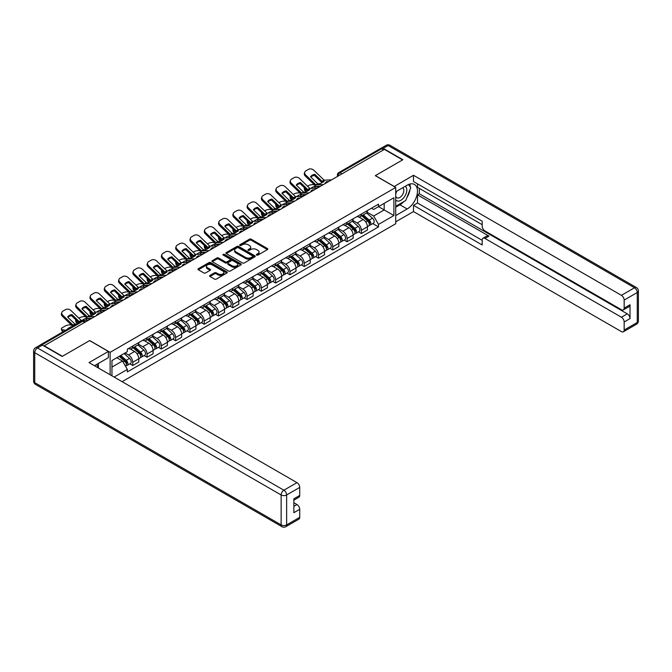 <?xml version="1.0" encoding="UTF-8"?>
<svg xmlns="http://www.w3.org/2000/svg" width="672" height="672" viewBox="0 0 672 672"><rect width="100%" height="100%" fill="white"/><g stroke="black" fill="none" stroke-linecap="round" stroke-linejoin="round"><path stroke-width="1.01" d="M256.612 255.108A0.89 0.512 0 0 0 257.872 255.108L267.422 249.589A1.268 0.731 0 0 0 267.792 249.068A1.268 0.731 0 0 0 267.422 248.548L251.236 239.207A1.268 0.731 0 0 0 249.438 239.207L239.887 244.726A0.89 0.512 0 0 0 241.147 245.448L242.382 244.734A4.066 2.352 0 0 1 248.136 244.734L249.488 245.515A4.066 2.352 0 0 1 250.681 247.178A4.066 2.352 0 0 1 249.488 248.833L248.254 249.547A0.89 0.512 0 0 0 249.505 250.278L250.748 249.564A4.066 2.352 0 0 1 256.502 249.564L257.846 250.345A4.066 2.352 0 0 1 259.039 252A4.066 2.352 0 0 1 257.846 253.663L256.612 254.377A0.89 0.512 0 0 0 256.612 255.108L256.612 254.377M209.975 275.436A1.268 0.731 0 0 0 209.597 275.957A1.268 0.731 0 0 0 209.975 276.478L214.511 279.098A1.268 0.731 0 0 0 216.308 279.098L226.918 272.975A1.268 0.731 0 0 0 227.296 272.454A1.268 0.731 0 0 0 226.918 271.933L210.739 262.592A1.268 0.731 0 0 0 208.942 262.592L198.332 268.716A1.268 0.731 0 0 0 197.954 269.237A1.268 0.731 0 0 0 198.332 269.758L203.809 272.924A1.268 0.731 0 0 0 205.607 272.924L210.151 270.304A1.268 0.731 0 0 0 210.521 269.783A1.268 0.731 0 0 0 210.151 269.262L207.43 267.691A3.402 1.966 0 0 1 206.438 266.305A3.402 1.966 0 0 1 208.538 264.491A3.402 1.966 0 0 1 212.243 264.911L222.894 271.068A3.402 1.966 0 0 1 223.894 272.454A3.402 1.966 0 0 1 221.794 274.268A3.402 1.966 0 0 1 218.089 273.84L216.308 272.815A1.268 0.731 0 0 0 214.511 272.815L209.975 275.436L209.975 276.478M110.124 352.338L89.695 340.544L62.404 356.303L44.176 345.786L384.367 149.377L402.587 159.902L375.295 175.661L395.724 187.454L110.124 352.338L110.124 374.766M242.474 262.954A1.268 0.731 0 0 0 244.272 262.954L254.881 256.83A1.268 0.731 0 0 0 255.251 256.309A1.268 0.731 0 0 0 254.881 255.788L238.694 246.448A1.268 0.731 0 0 0 236.897 246.448L226.288 252.571A1.268 0.731 0 0 0 225.918 253.092A1.268 0.731 0 0 0 226.288 253.613L242.474 262.954M223.541 255.293A0.89 0.512 0 0 1 224.448 255.419L224.448 254.36L240.904 263.861A1.268 0.731 0 0 1 241.273 264.382A1.268 0.731 0 0 1 240.904 264.902L230.294 271.026A1.268 0.731 0 0 1 228.488 271.026L212.31 261.685L216.846 259.081L216.846 258.023L212.31 260.644A1.268 0.731 0 0 0 211.94 261.164A1.268 0.731 0 0 0 212.31 261.685L212.31 260.644M216.846 259.081A1.268 0.731 0 0 1 218.644 259.081L218.644 258.023A1.268 0.731 0 0 0 216.846 258.023M218.644 258.023L225.212 261.811A1.268 0.731 0 0 0 227.01 261.811L230.017 260.072A1.268 0.731 0 0 0 230.395 259.552A1.268 0.731 0 0 0 230.017 259.039L223.188 255.091A0.89 0.512 0 0 1 224.448 254.36M122.119 381.688L395.724 223.734L395.724 187.454M40.396 344.954A2.587 1.495 -120 0 0 40.034 345.072A2.587 1.495 -120 0 0 39.757 345.324M341.956 173.863L340.032 172.754A2.587 1.495 60 0 0 338.738 172.62L380.226 148.663A2.587 1.495 60 0 1 381.52 148.798L340.032 172.754A2.587 1.495 120 0 0 338.201 175.921L338.201 176.03M383.443 149.906L381.52 148.798M361.368 214.049A5.956 3.444 60 0 1 360.142 216.728L366.181 213.234A5.956 3.444 -120 0 0 367.416 210.563M352.792 220.466L357.16 222.986A5.956 3.444 60 0 1 361.376 230.286L367.416 226.8A5.956 3.444 -120 0 0 363.208 219.5L358.873 216.997M367.416 226.8L367.416 230.026L361.376 233.512L358.47 231.84M360.142 216.728A5.956 3.444 60 0 1 357.202 216.46M361.376 230.286L361.376 233.512M347.08 222.298A5.956 3.444 60 0 1 345.853 224.977L351.893 221.483A5.956 3.444 -120 0 0 353.128 218.812M344.182 240.089L347.08 241.76L353.128 238.274L353.128 235.049A5.956 3.444 -120 0 0 348.919 227.749L344.585 225.254M345.853 224.977A5.956 3.444 60 0 1 342.913 224.708M338.503 228.715L342.871 231.235A5.956 3.444 60 0 1 347.08 238.535L347.08 241.76M332.791 230.555A5.956 3.444 60 0 1 331.556 233.226L337.604 229.74A5.956 3.444 -120 0 0 338.839 227.06M329.893 248.338L332.791 250.009L338.839 246.523L338.839 243.298A5.956 3.444 -120 0 0 334.622 235.998L330.296 233.503M331.556 233.226A5.956 3.444 60 0 1 328.625 232.957M324.215 236.964L328.583 239.492A5.956 3.444 60 0 1 332.791 246.784L332.791 250.009M318.503 238.804A5.956 3.444 60 0 1 317.268 241.475L323.316 237.989A5.956 3.444 -120 0 0 324.551 235.309M315.605 256.586L318.503 258.266L324.551 254.772L324.551 251.546A5.956 3.444 -120 0 0 320.334 244.247L316.008 241.752M317.268 241.475A5.956 3.444 60 0 1 314.336 241.206M309.926 245.221L314.294 247.741A5.956 3.444 60 0 1 318.503 255.032L318.503 258.266M304.214 247.052A5.956 3.444 60 0 1 302.98 249.724L309.028 246.238A5.956 3.444 -120 0 0 310.262 243.558M301.316 264.835L304.214 266.515L310.262 263.021L310.262 259.795A5.956 3.444 -120 0 0 306.046 252.496L301.72 250.001M302.98 249.724A5.956 3.444 60 0 1 300.048 249.455M295.638 253.47L300.006 255.99A5.956 3.444 60 0 1 304.214 263.29L304.214 266.515M289.926 255.301A5.956 3.444 60 0 1 288.691 257.972L294.739 254.486A5.956 3.444 -120 0 0 295.974 251.807M287.028 273.092L289.926 274.764L295.974 271.27L295.974 268.044A5.956 3.444 -120 0 0 291.757 260.744L287.431 258.25M288.691 257.972A5.956 3.444 60 0 1 285.76 257.704M281.35 261.719L285.709 264.239A5.956 3.444 60 0 1 289.926 271.538L289.926 274.764M275.638 263.55A5.956 3.444 60 0 1 274.403 266.221L280.451 262.735A5.956 3.444 -120 0 0 281.686 260.064M272.74 281.341L275.638 283.013L281.686 279.518L281.686 276.293A5.956 3.444 -120 0 0 277.469 268.993L273.143 266.498M274.403 266.221A5.956 3.444 60 0 1 271.471 265.952M267.061 269.968L271.421 272.488A5.956 3.444 60 0 1 275.638 279.787L275.638 283.013M261.349 271.799A5.956 3.444 60 0 1 260.114 274.478L266.162 270.984A5.956 3.444 -120 0 0 267.397 268.313M258.451 289.59L261.349 291.262L267.397 287.767L267.397 284.542A5.956 3.444 -120 0 0 263.18 277.25L258.854 274.747M260.114 274.478A5.956 3.444 60 0 1 257.183 274.21M252.773 278.216L257.132 280.736A5.956 3.444 60 0 1 261.349 288.036L261.349 291.262M247.061 280.048A5.956 3.444 60 0 1 245.826 282.727L251.874 279.233A5.956 3.444 -120 0 0 253.109 276.562M244.163 297.839L247.061 299.51L253.109 296.024L253.109 292.799A5.956 3.444 -120 0 0 248.892 285.499L244.566 282.996M245.826 282.727A5.956 3.444 60 0 1 242.894 282.458M238.476 286.465L242.844 288.985A5.956 3.444 60 0 1 247.061 296.285L247.061 299.51M232.772 288.296A5.956 3.444 60 0 1 231.538 290.976L237.586 287.482A5.956 3.444 -120 0 0 238.812 284.81M229.874 306.088L232.772 307.759L238.812 304.273L238.812 301.048A5.956 3.444 -120 0 0 234.604 293.748L230.278 291.245M231.538 290.976A5.956 3.444 60 0 1 228.606 290.707M224.188 294.714L228.556 297.234A5.956 3.444 60 0 1 232.772 304.534L232.772 307.759M218.484 296.545A5.956 3.444 60 0 1 217.249 299.225L223.289 295.73A5.956 3.444 -120 0 0 224.524 293.059M215.586 314.336L218.484 316.008L224.524 312.522L224.524 309.296A5.956 3.444 -120 0 0 220.315 301.997L215.989 299.502M217.249 299.225A5.956 3.444 60 0 1 214.318 298.956M209.899 302.963L214.267 305.483A5.956 3.444 60 0 1 218.484 312.782L218.484 316.008M204.196 304.802A5.956 3.444 60 0 1 202.961 307.474L209 303.988A5.956 3.444 -120 0 0 210.235 301.308M201.298 322.585L204.196 324.257L210.235 320.771L210.235 317.545A5.956 3.444 -120 0 0 206.027 310.246L201.701 307.751M202.961 307.474A5.956 3.444 60 0 1 200.021 307.205M195.611 311.212L199.979 313.74A5.956 3.444 60 0 1 204.196 321.031L204.196 324.257M189.899 313.051A5.956 3.444 60 0 1 188.672 315.722L194.712 312.236A5.956 3.444 -120 0 0 195.947 309.557M187.001 330.834L189.907 332.514L195.947 329.02L195.947 325.794A5.956 3.444 -120 0 0 191.738 318.494L187.404 316M188.672 315.722A5.956 3.444 60 0 1 185.732 315.454M181.322 319.469L185.69 321.989A5.956 3.444 60 0 1 189.907 329.28L189.907 332.514M175.61 321.3A5.956 3.444 60 0 1 174.384 323.971L180.424 320.485A5.956 3.444 -120 0 0 181.658 317.806M172.712 339.083L175.61 340.763L181.658 337.268L181.658 334.043A5.956 3.444 -120 0 0 177.45 326.743L173.116 324.248M174.384 323.971A5.956 3.444 60 0 1 171.444 323.702M167.034 327.718L171.402 330.238A5.956 3.444 60 0 1 175.61 337.537L175.61 340.763M161.322 329.549A5.956 3.444 60 0 1 160.087 332.22L166.135 328.734A5.956 3.444 -120 0 0 167.37 326.054M158.424 347.34L161.322 349.012L167.37 345.517L167.37 342.292A5.956 3.444 -120 0 0 163.153 334.992L158.827 332.497M160.087 332.22A5.956 3.444 60 0 1 157.156 331.951M152.746 335.966L157.114 338.486A5.956 3.444 60 0 1 161.322 345.786L161.322 349.012M147.034 337.798A5.956 3.444 60 0 1 145.799 340.469L151.847 336.983A5.956 3.444 -120 0 0 153.082 334.312M144.136 355.589L147.034 357.26L153.082 353.766L153.082 350.54A5.956 3.444 -120 0 0 148.865 343.249L144.539 340.746M145.799 340.469A5.956 3.444 60 0 1 142.867 340.2M138.457 344.215L142.825 346.735A5.956 3.444 60 0 1 147.034 354.035L147.034 357.26M132.745 346.046A5.956 3.444 60 0 1 131.51 348.726L137.558 345.232A5.956 3.444 -120 0 0 138.793 342.56M129.847 363.838L132.745 365.509L138.793 362.015L138.793 358.789A5.956 3.444 -120 0 0 134.576 351.498L130.25 348.995M131.51 348.726A5.956 3.444 60 0 1 128.579 348.457M125.051 352.976L128.537 354.984A5.956 3.444 60 0 1 132.745 362.284L132.745 365.509M371.49 208.211L373.649 209.454L393.893 197.761L384.182 203.372L384.182 209.924L373.649 216.006L367.08 212.218M111.955 375.824L111.955 360.536L127.344 351.649L127.344 349.171L378.504 204.162L378.504 206.648L393.893 215.536L378.504 224.414L373.649 216.006M393.893 197.761L393.893 215.536M111.955 367.097L122.489 361.015L127.344 369.424L127.344 371.91L378.504 226.901L378.504 224.414M127.344 369.424L114.106 377.068M122.489 361.015L116.81 357.731M372.767 223.591L378.504 226.901M256.964 255.234L257.846 254.722A4.066 2.352 0 0 0 259.039 253.058L259.039 252M250.681 247.178L250.681 248.237A4.066 2.352 0 0 1 249.488 249.892L248.606 250.404M267.422 248.548L267.422 249.589L251.236 240.265A1.268 0.731 0 0 0 249.438 240.265L240.24 245.574M254.864 256.838L238.694 247.506A1.268 0.731 0 0 0 236.897 247.506L226.304 253.621M252.63 256.67A0.89 0.512 0 0 0 252.63 255.948L238.426 247.75A0.89 0.512 0 0 0 237.166 247.75L235.864 248.497A4.066 2.352 0 0 0 234.671 250.16A4.066 2.352 0 0 0 235.864 251.824L245.574 257.426A4.066 2.352 0 0 0 251.328 257.426L252.63 256.67L252.63 257.729A0.89 0.512 0 0 0 252.89 257.368L252.89 256.309M234.671 250.16L234.671 251.219A4.066 2.352 0 0 0 235.864 252.882L235.864 251.824M252.63 257.729L251.328 258.485A4.066 2.352 0 0 1 245.574 258.485L235.864 252.882M218.644 259.081L225.212 262.87A1.268 0.731 0 0 0 227.01 262.87L230.017 261.131A1.268 0.731 0 0 0 230.395 260.61L230.395 259.552M224.448 255.419L240.887 264.911M232.025 265.742A3.402 1.966 0 0 0 235.729 266.171A3.402 1.966 0 0 0 237.829 264.356A3.402 1.966 0 0 0 236.83 262.97L233.075 260.803A1.268 0.731 0 0 0 231.277 260.803L228.27 262.542A1.268 0.731 0 0 0 227.892 263.063A1.268 0.731 0 0 0 228.27 263.575L232.025 265.742L232.025 266.801A3.402 1.966 0 0 0 235.729 267.229A3.402 1.966 0 0 0 237.829 265.415L237.829 264.356M227.892 263.063L227.892 264.113A1.268 0.731 0 0 0 228.27 264.634L228.27 263.575M232.025 266.801L228.27 264.634M223.894 272.454L223.894 273.512A3.402 1.966 0 0 1 221.794 275.327A3.402 1.966 0 0 1 218.089 274.898L216.308 273.874A1.268 0.731 0 0 0 214.511 273.874L209.992 276.486M206.438 266.305L206.438 267.364A3.402 1.966 0 0 0 207.43 268.75L207.43 267.691M210.134 270.312L207.43 268.75M226.901 272.983L210.739 263.651A1.268 0.731 0 0 0 208.942 263.651L198.349 269.766M316.487 188.152L315.017 187.874L314.639 186.346L318.906 187.169M307.482 186.161L308.112 185.808A3.889 1.42 -13.9 0 1 313.463 184.716L314.496 184.918M304.618 187.958A3.889 1.42 -13.9 0 0 304.29 188.773A3.889 1.42 -13.9 0 0 305.315 189.42L305.684 190.949A3.889 1.42 166.1 0 1 304.668 190.294L304.29 188.773M306.348 189.622L305.315 189.42M314.639 186.346A8.03 2.923 -13.9 0 0 310.775 188.42M307.222 191.234L305.684 190.949M315.017 187.874A8.03 2.923 -13.9 0 0 314.017 188.269M361.788 215.779L367.609 220.97A3.242 1.873 60 0 1 368.626 225.977L367.416 226.674M361.939 215.914L364.678 217.493M362.376 215.435L368.852 221.214A1.554 0.899 60 0 1 369.34 223.625A1.554 0.899 60 0 1 369.197 223.675M363.342 214.88L369.163 220.072A3.242 1.873 60 0 1 370.18 225.078A3.242 1.873 60 0 1 369.205 225.187M366.593 212.932L372.464 218.165A3.242 1.873 60 0 1 373.481 223.18L370.18 225.078M314.832 174.334A8.03 5.872 -160.8 0 0 310.531 176.82L317.814 183.826L319.872 183.767A8.03 1.873 -20.2 0 0 322.392 182.507A8.03 1.873 -20.2 0 0 324.173 181.28L322.123 181.348L314.832 174.334L314.454 175.417L321.686 182.389A1.94 1.126 -120 0 0 322.073 182.683M323.4 184.573L315.983 184.884L305.684 174.98L305.315 176.064A3.889 2.839 -160.8 0 1 304.391 173.2L304.769 172.116A3.889 2.839 19.2 0 0 305.684 174.98M320.46 186.27L316.638 186.446A1.94 1.126 60 0 1 315.983 186.262A1.94 1.126 60 0 1 315.554 185.926L305.315 176.064M331.548 179.869L324.139 180.18L313.841 170.268A3.889 2.839 19.2 0 0 308.49 169.344L305.827 170.881A3.889 2.839 19.2 0 0 304.769 172.116M310.817 177.089A8.03 5.872 -160.8 0 1 314.454 175.417M302.198 196.4L300.728 196.123L300.35 194.603L304.618 195.418M293.194 194.418L293.824 194.057A3.889 1.42 -13.9 0 1 299.174 192.965L300.208 193.166M290.329 196.207A3.889 1.42 -13.9 0 0 290.002 197.022A3.889 1.42 -13.9 0 0 291.018 197.669L291.396 199.198A3.889 1.42 166.1 0 1 290.371 198.542L290.002 197.022M292.06 197.87L291.018 197.669M300.35 194.603A8.03 2.923 -13.9 0 0 296.486 196.669M292.925 199.483L291.396 199.198M300.728 196.123A8.03 2.923 -13.9 0 0 299.72 196.518M347.5 224.028L353.321 229.219A3.242 1.873 60 0 1 354.337 234.226L353.128 234.923M347.651 224.162L350.389 225.742M348.088 223.684L354.564 229.471A1.554 0.899 60 0 1 355.051 231.874A1.554 0.899 60 0 1 354.908 231.924M349.054 223.129L354.875 228.32A3.242 1.873 60 0 1 355.891 233.327A3.242 1.873 60 0 1 354.917 233.436M352.296 221.18L358.176 226.422A3.242 1.873 60 0 1 359.192 231.428L355.891 233.327M287.91 204.649L286.44 204.372L286.062 202.852L290.329 203.666M278.905 202.667L279.527 202.306A3.889 1.42 -13.9 0 1 284.886 201.214L285.919 201.415M276.041 204.456A3.889 1.42 -13.9 0 0 275.705 205.271A3.889 1.42 -13.9 0 0 276.73 205.926L277.108 207.446A3.889 1.42 166.1 0 1 276.083 206.791L275.705 205.271M277.771 206.119L276.73 205.926M286.062 202.852A8.03 2.923 -13.9 0 0 282.198 204.918M278.636 207.74L277.108 207.446M286.44 204.372A8.03 2.923 -13.9 0 0 285.432 204.767M333.211 232.277L339.032 237.468A3.242 1.873 60 0 1 340.049 242.474L338.839 243.18M333.362 232.411L336.101 233.999M333.791 231.932L340.276 237.72A1.554 0.899 60 0 1 340.763 240.122A1.554 0.899 60 0 1 340.62 240.181M334.765 231.378L340.586 236.569A3.242 1.873 60 0 1 341.603 241.576A3.242 1.873 60 0 1 340.628 241.685M338.008 229.429L343.888 234.671A3.242 1.873 60 0 1 344.904 239.677L341.603 241.576M394.162 186.556L413.49 175.291L621.415 295.336L634.511 287.767L388.122 145.513L383.174 148.369L402.864 159.743L375.388 175.602L394.162 186.446M395.724 191.789L407.173 185.178A14.574 8.417 120 0 1 414.456 184.456A14.574 8.417 120 0 1 416.69 196.132A14.574 8.417 120 0 1 407.173 208.975L395.724 215.586M395.724 221.827L413.49 211.571L413.49 205.33L482.185 244.986L482.185 240.022A3.889 2.243 -120 0 1 482.992 238.241A3.889 2.243 -120 0 1 484.94 238.434L621.415 317.226L627.278 313.841A3.889 2.243 60 0 1 630.025 318.604L630.025 304.744A3.889 2.243 60 0 1 629.219 306.524L623.356 309.91A3.889 2.243 -120 0 0 624.162 308.129L624.162 300.09A3.889 2.243 -120 0 0 621.415 295.336M419.353 188.404L419.353 193.796L417.522 194.855L417.522 203.003L413.49 205.33M417.522 183.859L417.522 187.345L482.185 224.683M623.356 309.91A3.889 2.243 -120 0 1 621.415 309.716L484.94 230.924A3.889 2.243 -120 0 1 482.185 226.162L482.185 221.189L413.49 181.532L413.49 175.291M413.49 211.571L621.415 331.607A3.889 2.243 -120 0 0 623.356 331.8A3.889 2.243 -120 0 0 624.162 330.028L624.162 321.989A3.889 2.243 -120 0 0 621.415 317.226M383.174 148.369A3.889 2.243 -120 0 0 381.226 148.176A3.889 2.243 -120 0 0 380.814 148.554M417.522 194.855L488.964 236.107L484.94 238.434M419.353 193.796L627.278 313.841M417.522 203.003L482.185 240.332M482.992 238.241L487.024 235.914A3.889 2.243 60 0 1 488.964 236.107M395.724 207.228L399.932 204.8A14.574 8.417 120 0 0 403.973 201.516M406.862 197.702A14.574 8.417 120 0 0 410.004 189.613M410.239 187.009A14.574 8.417 120 0 0 409.878 184.036M42.428 345.097L37.489 347.953A3.889 2.243 -120 0 0 35.54 347.76L40.488 344.904A3.889 2.243 60 0 1 42.428 345.097L62.126 356.462L89.603 340.603L108.385 351.439L108.385 357.68L95.374 365.19A14.574 8.417 120 0 0 94.5 365.744M108.385 351.439L89.057 362.603L296.982 482.647A3.889 2.243 60 0 1 299.729 487.402L299.729 495.44A3.889 2.243 60 0 1 298.922 497.221L293.866 500.144M98.398 366.954L98.398 363.443M293.866 506.335L296.982 504.538A3.889 2.243 60 0 1 299.729 509.3L299.729 517.339A3.889 2.243 60 0 1 298.922 519.112L285.827 526.68A3.889 2.243 -120 0 0 286.633 524.899L299.729 517.339M299.729 495.44L293.866 498.826L293.866 512.686L299.729 509.3M296.982 504.538L293.866 502.74M395.724 199.878A8.417 4.864 120 0 0 402.419 199.156A8.417 4.864 120 0 0 406.804 189.991A8.417 4.864 120 0 0 405.275 186.27M396.43 191.377A8.417 4.864 120 0 0 395.724 192.898M395.724 195.712A5.762 3.326 120 0 0 396.883 197.795A5.762 3.326 120 0 0 401.327 196.249A5.762 3.326 120 0 0 403.838 190.445A5.762 3.326 120 0 0 402.646 187.807A5.762 3.326 120 0 0 402.629 187.799M396.9 191.108A5.762 3.326 120 0 0 395.724 194.561M408.492 184.514L410.743 187.715L405.796 200.466L395.909 206.17M96.642 364.459L98.759 368.206M300.544 182.582A8.03 5.872 -160.8 0 0 296.243 185.069L303.526 192.083L305.584 192.016A8.03 1.873 -20.2 0 0 308.104 190.756A8.03 1.873 -20.2 0 0 309.884 189.529L307.835 189.596L300.544 182.582L300.166 183.666L307.398 190.638A1.94 1.126 -120 0 0 307.784 190.94M309.112 192.822L301.694 193.133L291.396 183.229L291.018 184.313A3.889 2.839 -160.8 0 1 290.102 181.448L290.48 180.365A3.889 2.839 19.2 0 0 291.396 183.229M306.163 194.519L302.35 194.695A1.94 1.126 60 0 1 301.694 194.51A1.94 1.126 60 0 1 301.258 194.174L291.018 184.313M317.26 188.118L309.851 188.429L299.552 178.517A3.889 2.839 19.2 0 0 294.193 177.593L291.539 179.13A3.889 2.839 19.2 0 0 290.48 180.365M296.528 185.346A8.03 5.872 -160.8 0 1 300.166 183.666M286.255 190.831A8.03 5.872 -160.8 0 0 281.946 193.318L289.237 200.332L291.295 200.264A8.03 1.873 -20.2 0 0 293.815 199.004A8.03 1.873 -20.2 0 0 295.596 197.778L293.546 197.845L286.255 190.831L285.877 191.915L293.11 198.887A1.94 1.126 -120 0 0 293.496 199.189M294.823 201.071L287.406 201.39L277.108 191.478L276.73 192.562A3.889 2.839 -160.8 0 1 275.814 189.697L276.184 188.614A3.889 2.839 19.2 0 0 277.108 191.478M291.875 202.768L288.061 202.944A1.94 1.126 60 0 1 287.406 202.759A1.94 1.126 60 0 1 286.969 202.432L276.73 192.562M302.971 196.367L295.562 196.678L285.264 186.766A3.889 2.839 19.2 0 0 279.905 185.842L277.25 187.379A3.889 2.839 19.2 0 0 276.184 188.614M282.232 193.595A8.03 5.872 -160.8 0 1 285.877 191.915M273.622 212.898L272.152 212.621L271.774 211.1L276.041 211.915M264.617 210.916L265.238 210.554A3.889 1.42 -13.9 0 1 270.598 209.462L271.631 209.664M261.752 212.705A3.889 1.42 -13.9 0 0 261.416 213.52A3.889 1.42 -13.9 0 0 262.441 214.175L262.819 215.695A3.889 1.42 166.1 0 1 261.794 215.04L261.416 213.52M263.474 214.368L262.441 214.175M271.774 211.1A8.03 2.923 -13.9 0 0 267.91 213.167M264.348 215.989L262.819 215.695M272.152 212.621A8.03 2.923 -13.9 0 0 271.144 213.016M318.914 240.526L324.744 245.717A3.242 1.873 60 0 1 325.76 250.732L324.551 251.429M319.074 240.66L321.812 242.248M319.502 240.19L325.987 245.969A1.554 0.899 60 0 1 326.474 248.371A1.554 0.899 60 0 1 326.332 248.43M320.477 239.627L326.298 244.818A3.242 1.873 60 0 1 327.314 249.833A3.242 1.873 60 0 1 326.34 249.934M323.719 237.678L329.599 242.92A3.242 1.873 60 0 1 330.616 247.926L327.314 249.833M259.333 221.155L257.863 220.87L257.485 219.349L261.752 220.164M250.328 219.164L250.95 218.803A3.889 1.42 -13.9 0 1 256.309 217.711L257.342 217.913M247.464 220.962A3.889 1.42 -13.9 0 0 247.128 221.768A3.889 1.42 -13.9 0 0 248.153 222.424L248.531 223.944A3.889 1.42 166.1 0 1 247.506 223.289L247.128 221.768M249.186 222.617L248.153 222.424M257.485 219.349A8.03 2.923 -13.9 0 0 253.621 221.416M250.06 224.238L248.531 223.944M257.863 220.87A8.03 2.923 -13.9 0 0 256.855 221.264M304.626 248.774L310.456 253.974A3.242 1.873 60 0 1 311.472 258.98L310.262 259.678M304.786 248.909L307.524 250.496M305.214 248.438L311.699 254.218A1.554 0.899 60 0 1 312.186 256.62A1.554 0.899 60 0 1 312.043 256.679M306.188 247.876L312.01 253.075A3.242 1.873 60 0 1 313.026 258.082A3.242 1.873 60 0 1 312.052 258.182M309.431 245.927L315.302 251.168A3.242 1.873 60 0 1 316.319 256.175L313.026 258.082M245.045 229.404L243.575 229.118L243.197 227.598L247.464 228.413M236.04 227.413L236.662 227.052A3.889 1.42 -13.9 0 1 242.021 225.968L243.054 226.162M233.176 229.211A3.889 1.42 -13.9 0 0 232.84 230.017A3.889 1.42 -13.9 0 0 233.864 230.672L234.242 232.193A3.889 1.42 166.1 0 1 233.218 231.546L232.84 230.017M234.898 230.866L233.864 230.672M243.197 227.598A8.03 2.923 -13.9 0 0 239.333 229.664M235.771 232.487L234.242 232.193M243.575 229.118A8.03 2.923 -13.9 0 0 242.567 229.513M290.338 257.023L296.159 262.223A3.242 1.873 60 0 1 297.175 267.229L295.974 267.926M290.497 257.166L293.236 258.745M290.926 256.687L297.41 262.466A1.554 0.899 60 0 1 297.898 264.869A1.554 0.899 60 0 1 297.755 264.928M291.9 256.124L297.721 261.324A3.242 1.873 60 0 1 298.738 266.33A3.242 1.873 60 0 1 297.755 266.431M295.142 254.176L301.014 259.417A3.242 1.873 60 0 1 302.03 264.424L298.738 266.33M271.967 199.08A8.03 5.872 -160.8 0 0 267.658 201.566L274.949 208.58L276.998 208.513A8.03 1.873 -20.2 0 0 279.527 207.253A8.03 1.873 -20.2 0 0 281.308 206.027L279.199 206.052L271.967 199.08L271.589 200.164L278.821 207.136A1.94 1.126 -120 0 0 279.199 207.438M280.535 209.32L273.118 209.639L262.819 199.727L262.441 200.81A3.889 2.839 -160.8 0 1 261.517 197.946L261.895 196.862A3.889 2.839 19.2 0 0 262.819 199.727M277.586 211.025L273.773 211.201A1.94 1.126 60 0 1 273.118 211.008A1.94 1.126 60 0 1 272.681 210.68L262.441 200.81M288.683 204.616L281.274 204.926L270.976 195.023A3.889 2.839 19.2 0 0 265.616 194.099L262.962 195.628A3.889 2.839 19.2 0 0 261.895 196.862M267.943 201.844A8.03 5.872 -160.8 0 1 271.589 200.164M257.678 207.329A8.03 5.872 -160.8 0 0 253.369 209.815L260.602 216.787L262.71 216.762A8.03 1.873 -20.2 0 0 265.238 215.502A8.03 1.873 -20.2 0 0 267.019 214.276L264.911 214.301L257.678 207.329L257.3 208.421L264.533 215.384A1.94 1.126 -120 0 0 264.911 215.687M266.238 217.577L258.829 217.888L248.531 207.976L248.153 209.059A3.889 2.839 -160.8 0 1 247.229 206.195L247.607 205.111A3.889 2.839 19.2 0 0 248.531 207.976M263.298 219.274L259.484 219.45A1.94 1.126 60 0 1 258.829 219.257A1.94 1.126 60 0 1 258.392 218.929L248.153 209.059M274.394 212.864L266.986 213.175L256.687 203.272A3.889 2.839 19.2 0 0 251.328 202.348L248.674 203.876A3.889 2.839 19.2 0 0 247.607 205.111M253.655 210.092A8.03 5.872 -160.8 0 1 257.3 208.421M243.39 215.578A8.03 5.872 -160.8 0 0 239.081 218.064L246.313 225.036L248.422 225.011A8.03 1.873 -20.2 0 0 250.95 223.751A8.03 1.873 -20.2 0 0 252.731 222.524L250.622 222.55L243.39 215.578L243.012 216.67L250.244 223.633A1.94 1.126 -120 0 0 250.622 223.936M251.95 225.826L244.541 226.136L234.242 216.224L233.864 217.308A3.889 2.839 -160.8 0 1 232.94 214.452L233.318 213.36A3.889 2.839 19.2 0 0 234.242 216.224M249.01 227.522L245.196 227.699A1.94 1.126 60 0 1 244.541 227.514A1.94 1.126 60 0 1 244.104 227.178L233.864 217.308M260.106 221.113L252.689 221.432L242.399 211.52A3.889 2.839 19.2 0 0 237.04 210.596L234.385 212.125A3.889 2.839 19.2 0 0 233.318 213.36M239.366 218.341A8.03 5.872 -160.8 0 1 243.012 216.67M230.756 237.653L229.278 237.367L228.9 235.847L233.176 236.662M221.752 235.662L222.373 235.301A3.889 1.42 -13.9 0 1 227.724 234.217L228.766 234.41M218.887 237.46A3.889 1.42 -13.9 0 0 218.551 238.274A3.889 1.42 -13.9 0 0 219.576 238.921L219.954 240.442A3.889 1.42 166.1 0 1 218.929 239.795L218.551 238.274M220.609 239.123L219.576 238.921M228.9 235.847A8.03 2.923 -13.9 0 0 225.044 237.913M221.483 240.736L219.954 240.442M229.278 237.367A8.03 2.923 -13.9 0 0 228.278 237.762M276.049 265.272L281.87 270.472A3.242 1.873 60 0 1 282.887 275.478L281.686 276.175M276.209 265.415L278.947 266.994M276.637 264.936L283.114 270.715A1.554 0.899 60 0 1 283.609 273.118A1.554 0.899 60 0 1 283.466 273.176M277.612 264.373L283.433 269.573A3.242 1.873 60 0 1 284.449 274.579A3.242 1.873 60 0 1 283.466 274.68M280.854 262.424L286.726 267.666A3.242 1.873 60 0 1 287.742 272.672L284.449 274.579M229.102 223.826A8.03 5.872 -160.8 0 0 224.792 226.313L232.025 233.285L234.133 233.26A8.03 1.873 -20.2 0 0 236.662 232A8.03 1.873 -20.2 0 0 238.442 230.773L236.384 230.84L229.102 223.826L228.724 224.918L235.956 231.882A1.94 1.126 -120 0 0 236.334 232.184M237.661 234.074L230.252 234.385L219.954 224.473L219.576 225.565A3.889 2.839 -160.8 0 1 218.652 222.701L219.03 221.609A3.889 2.839 19.2 0 0 219.954 224.473M234.721 235.771L230.908 235.948A1.94 1.126 60 0 1 230.252 235.763A1.94 1.126 60 0 1 229.816 235.427L219.576 225.565M245.818 229.362L238.4 229.681L228.102 219.769A3.889 2.839 19.2 0 0 222.751 218.845L220.097 220.374A3.889 2.839 19.2 0 0 219.03 221.609M225.078 226.59A8.03 5.872 -160.8 0 1 228.724 224.918M216.468 245.902L214.99 245.616L214.612 244.096L218.887 244.91M207.463 243.911L208.085 243.55A3.889 1.42 -13.9 0 1 213.436 242.466L214.477 242.659M204.599 245.708A3.889 1.42 -13.9 0 0 204.263 246.523A3.889 1.42 -13.9 0 0 205.288 247.17L205.666 248.69A3.889 1.42 166.1 0 1 204.641 248.044L204.263 246.523M206.321 247.372L205.288 247.17M214.612 244.096A8.03 2.923 -13.9 0 0 210.756 246.162M207.194 248.984L205.666 248.69M214.99 245.616A8.03 2.923 -13.9 0 0 213.99 246.011M261.761 273.521L267.582 278.72A3.242 1.873 60 0 1 268.598 283.727L267.389 284.424M261.912 273.664L264.659 275.243M262.349 273.185L268.825 278.964A1.554 0.899 60 0 1 269.312 281.366A1.554 0.899 60 0 1 269.178 281.425M263.315 272.622L269.144 277.822A3.242 1.873 60 0 1 270.161 282.828A3.242 1.873 60 0 1 269.178 282.929M266.566 270.673L272.437 275.915A3.242 1.873 60 0 1 273.454 280.921L270.161 282.828M214.813 232.084A8.03 5.872 -160.8 0 0 210.504 234.562L217.736 241.534L219.845 241.508A8.03 1.873 -20.2 0 0 222.373 240.248A8.03 1.873 -20.2 0 0 224.154 239.022L222.037 239.047L214.813 232.084L214.435 233.167L221.668 240.131A1.94 1.126 -120 0 0 222.046 240.433M223.373 242.323L215.964 242.634L205.666 232.722L205.288 233.814A3.889 2.839 -160.8 0 1 204.364 230.95L204.742 229.866A3.889 2.839 19.2 0 0 205.666 232.722M220.433 244.02L216.619 244.196A1.94 1.126 60 0 1 215.964 244.012A1.94 1.126 60 0 1 215.527 243.676L205.288 233.814M231.529 237.619L224.112 237.93L213.814 228.018A3.889 2.839 19.2 0 0 208.463 227.094L205.808 228.631A3.889 2.839 19.2 0 0 204.742 229.866M210.79 234.839A8.03 5.872 -160.8 0 1 214.435 233.167M202.18 254.15L200.701 253.865L200.323 252.344L204.599 253.159M193.175 252.16L193.796 251.798A3.889 1.42 -13.9 0 1 199.147 250.715L200.18 250.908M190.31 253.957A3.889 1.42 -13.9 0 0 189.974 254.772A3.889 1.42 -13.9 0 0 190.999 255.419L191.377 256.939A3.889 1.42 166.1 0 1 190.352 256.292L189.974 254.772M192.032 255.62L190.999 255.419M200.323 252.344A8.03 2.923 -13.9 0 0 196.468 254.411M192.906 257.233L191.377 256.939M200.701 253.865A8.03 2.923 -13.9 0 0 199.702 254.268M247.472 281.77L253.294 286.969A3.242 1.873 60 0 1 254.31 291.976L253.1 292.673M247.624 281.912L250.37 283.492M248.06 281.434L254.537 287.213A1.554 0.899 60 0 1 255.024 289.624A1.554 0.899 60 0 1 254.881 289.674M249.026 280.871L254.856 286.07A3.242 1.873 60 0 1 255.872 291.077A3.242 1.873 60 0 1 254.89 291.186M252.277 278.922L258.149 284.164A3.242 1.873 60 0 1 259.165 289.17L255.872 291.077M200.516 240.332A8.03 5.872 -160.8 0 0 196.216 242.819L203.448 249.782L205.556 249.757A8.03 1.873 -20.2 0 0 208.085 248.506A8.03 1.873 -20.2 0 0 209.866 247.279L207.749 247.296L200.516 240.332L200.147 241.416L207.371 248.38A1.94 1.126 -120 0 0 207.757 248.682M209.084 250.572L201.676 250.883L191.377 240.971L190.999 242.063A3.889 2.839 -160.8 0 1 190.075 239.198L190.453 238.115A3.889 2.839 19.2 0 0 191.377 240.971M206.144 252.269L202.322 252.445A1.94 1.126 60 0 1 201.676 252.26A1.94 1.126 60 0 1 201.239 251.924L190.999 242.063M217.241 245.868L209.824 246.179L199.525 236.267A3.889 2.839 19.2 0 0 194.174 235.343L191.52 236.88A3.889 2.839 19.2 0 0 190.453 238.115M196.501 243.088A8.03 5.872 -160.8 0 1 200.147 241.416M187.883 262.399L186.413 262.122L186.035 260.593L190.31 261.416M178.886 260.408L179.508 260.056A3.889 1.42 -13.9 0 1 184.859 258.964L185.892 259.165M176.022 262.206A3.889 1.42 -13.9 0 0 175.686 263.021A3.889 1.42 -13.9 0 0 176.711 263.668L177.089 265.196A3.889 1.42 166.1 0 1 176.064 264.541L175.686 263.021M177.744 263.869L176.711 263.668M186.035 260.593A8.03 2.923 -13.9 0 0 182.179 262.668M178.618 265.482L177.089 265.196M186.413 262.122A8.03 2.923 -13.9 0 0 185.413 262.517M233.184 290.027L239.005 295.218A3.242 1.873 60 0 1 240.022 300.224L238.812 300.922M233.335 290.161L236.082 291.74M233.772 289.682L240.248 295.462A1.554 0.899 60 0 1 240.736 297.872A1.554 0.899 60 0 1 240.593 297.923M234.738 289.128L240.559 294.319A3.242 1.873 60 0 1 241.584 299.326A3.242 1.873 60 0 1 240.601 299.435M237.989 287.179L243.86 292.412A3.242 1.873 60 0 1 244.877 297.427L241.584 299.326M186.228 248.581A8.03 5.872 -160.8 0 0 181.927 251.068L189.16 258.031L191.268 258.014A8.03 1.873 -20.2 0 0 193.796 256.754A8.03 1.873 -20.2 0 0 195.569 255.528L193.519 255.595L186.228 248.581L185.85 249.665L193.082 256.637A1.94 1.126 -120 0 0 193.469 256.931M194.796 258.821L187.387 259.132L177.089 249.228L176.711 250.312A3.889 2.839 -160.8 0 1 175.787 247.447L176.165 246.364A3.889 2.839 19.2 0 0 177.089 249.228M191.856 260.518L188.034 260.694A1.94 1.126 60 0 1 187.387 260.509A1.94 1.126 60 0 1 186.95 260.173L176.711 250.312M202.952 254.117L195.535 254.428L185.237 244.516A3.889 2.839 19.2 0 0 179.886 243.592L177.232 245.129A3.889 2.839 19.2 0 0 176.165 246.364M182.213 251.336A8.03 5.872 -160.8 0 1 185.85 249.665M173.594 270.648L172.124 270.371L171.746 268.85L176.022 269.665M164.598 268.666L165.22 268.304A3.889 1.42 -13.9 0 1 170.57 267.212L171.604 267.414M161.734 270.455A3.889 1.42 -13.9 0 0 161.398 271.27A3.889 1.42 -13.9 0 0 162.422 271.916L162.8 273.445A3.889 1.42 166.1 0 1 161.776 272.79L161.398 271.27M163.456 272.118L162.422 271.916M171.746 268.85A8.03 2.923 -13.9 0 0 167.882 270.917M164.329 273.731L162.8 273.445M172.124 270.371A8.03 2.923 -13.9 0 0 171.125 270.766M218.896 298.276L224.717 303.467A3.242 1.873 60 0 1 225.733 308.473L224.524 309.17M219.047 298.41L221.794 299.989M219.484 297.931L225.96 303.719A1.554 0.899 60 0 1 226.447 306.121A1.554 0.899 60 0 1 226.304 306.172M220.45 297.377L226.271 302.568A3.242 1.873 60 0 1 227.287 307.574A3.242 1.873 60 0 1 226.313 307.684M223.7 295.428L229.572 300.67A3.242 1.873 60 0 1 230.588 305.676L227.287 307.574M171.94 256.83A8.03 5.872 -160.8 0 0 167.639 259.316L174.93 266.33L176.98 266.263A8.03 1.873 -20.2 0 0 179.508 265.003A8.03 1.873 -20.2 0 0 181.28 263.777L179.231 263.844L171.94 256.83L171.562 257.914L178.794 264.886A1.94 1.126 -120 0 0 179.18 265.188M180.508 267.07L173.099 267.38L162.8 257.477L162.422 258.56A3.889 2.839 -160.8 0 1 161.498 255.696L161.876 254.612A3.889 2.839 19.2 0 0 162.8 257.477M177.568 268.766L173.746 268.943A1.94 1.126 60 0 1 173.099 268.758A1.94 1.126 60 0 1 172.662 268.422L162.422 258.56M188.656 262.366L181.247 262.676L170.948 252.764A3.889 2.839 19.2 0 0 165.598 251.84L162.943 253.378A3.889 2.839 19.2 0 0 161.876 254.612M167.924 259.594A8.03 5.872 -160.8 0 1 171.562 257.914M159.306 278.897L157.836 278.62L157.458 277.099L161.725 277.914M150.301 276.914L150.931 276.553A3.889 1.42 -13.9 0 1 156.282 275.461L157.315 275.663M147.445 278.704A3.889 1.42 -13.9 0 0 147.109 279.518A3.889 1.42 -13.9 0 0 148.134 280.174L148.512 281.694A3.889 1.42 166.1 0 1 147.487 281.039L147.109 279.518M149.167 280.367L148.134 280.174M157.458 277.099A8.03 2.923 -13.9 0 0 153.594 279.166M150.041 281.988L148.512 281.694M157.836 278.62A8.03 2.923 -13.9 0 0 156.836 279.014M204.607 306.524L210.428 311.716A3.242 1.873 60 0 1 211.445 316.722L210.235 317.428M204.758 306.659L207.497 308.246M205.195 306.18L211.672 311.968A1.554 0.899 60 0 1 212.159 314.37A1.554 0.899 60 0 1 212.016 314.429M206.161 305.626L211.982 310.817A3.242 1.873 60 0 1 212.999 315.823A3.242 1.873 60 0 1 212.024 315.932M209.412 303.677L215.284 308.918A3.242 1.873 60 0 1 216.3 313.925L212.999 315.823M157.651 265.079A8.03 5.872 -160.8 0 0 153.35 267.565L160.642 274.579L162.691 274.512A8.03 1.873 -20.2 0 0 165.211 273.252A8.03 1.873 -20.2 0 0 166.992 272.026L164.942 272.093L157.651 265.079L157.273 266.162L164.506 273.134A1.94 1.126 -120 0 0 164.892 273.437M166.219 275.318L158.802 275.638L148.512 265.726L148.134 266.809A3.889 2.839 -160.8 0 1 147.21 263.945L147.588 262.861A3.889 2.839 19.2 0 0 148.512 265.726M163.279 277.015L159.457 277.192A1.94 1.126 60 0 1 158.802 277.007A1.94 1.126 60 0 1 158.374 276.679L148.134 266.809M174.367 270.614L166.958 270.925L156.66 261.013A3.889 2.839 19.2 0 0 151.309 260.089L148.646 261.626A3.889 2.839 19.2 0 0 147.588 262.861M153.636 267.842A8.03 5.872 -160.8 0 1 157.273 266.162M145.018 287.146L143.548 286.868L143.17 285.348L147.437 286.163M136.013 285.163L136.643 284.802A3.889 1.42 -13.9 0 1 141.994 283.71L143.027 283.912M133.148 286.952A3.889 1.42 -13.9 0 0 132.821 287.767A3.889 1.42 -13.9 0 0 133.846 288.422L134.215 289.943A3.889 1.42 166.1 0 1 133.199 289.288L132.821 287.767M134.879 288.616L133.846 288.422M143.17 285.348A8.03 2.923 -13.9 0 0 139.306 287.414M135.752 290.237L134.215 289.943M143.548 286.868A8.03 2.923 -13.9 0 0 142.548 287.263M190.319 314.773L196.14 319.964A3.242 1.873 60 0 1 197.156 324.979L195.947 325.676M190.47 314.908L193.208 316.495M190.907 314.437L197.383 320.216A1.554 0.899 60 0 1 197.87 322.619A1.554 0.899 60 0 1 197.728 322.678M191.873 313.874L197.694 319.066A3.242 1.873 60 0 1 198.71 324.08A3.242 1.873 60 0 1 197.736 324.181M195.124 311.926L200.995 317.167A3.242 1.873 60 0 1 202.012 322.174L198.71 324.08M143.363 273.328A8.03 5.872 -160.8 0 0 139.062 275.814L146.345 282.828L148.403 282.761A8.03 1.873 -20.2 0 0 150.923 281.501A8.03 1.873 -20.2 0 0 152.704 280.274L150.595 280.3L143.363 273.328L142.985 274.411L150.217 281.383A1.94 1.126 -120 0 0 150.604 281.686M151.931 283.567L144.514 283.886L134.215 273.974L133.846 275.058A3.889 2.839 -160.8 0 1 132.922 272.194L133.3 271.11A3.889 2.839 19.2 0 0 134.215 273.974M148.991 285.272L145.169 285.449A1.94 1.126 60 0 1 144.514 285.256A1.94 1.126 60 0 1 144.085 284.928L133.846 275.058M160.079 278.863L152.67 279.174L142.372 269.27A3.889 2.839 19.2 0 0 137.021 268.346L134.358 269.875A3.889 2.839 19.2 0 0 133.3 271.11M139.348 276.091A8.03 5.872 -160.8 0 1 142.985 274.411M130.729 295.403L129.259 295.117L128.881 293.597L133.148 294.412M121.724 293.412L122.354 293.051A3.889 1.42 -13.9 0 1 127.705 291.959L128.738 292.16M118.86 295.21A3.889 1.42 -13.9 0 0 118.532 296.016A3.889 1.42 -13.9 0 0 119.549 296.671L119.927 298.192A3.889 1.42 166.1 0 1 118.902 297.536L118.532 296.016M120.59 296.864L119.549 296.671M128.881 293.597A8.03 2.923 -13.9 0 0 125.017 295.663M121.456 298.486L119.927 298.192M129.259 295.117A8.03 2.923 -13.9 0 0 128.251 295.512M176.03 323.022L181.852 328.222A3.242 1.873 60 0 1 182.868 333.228L181.658 333.925M176.182 323.156L178.92 324.744M176.618 322.686L183.095 328.465A1.554 0.899 60 0 1 183.582 330.868A1.554 0.899 60 0 1 183.439 330.926M177.584 322.123L183.406 327.323A3.242 1.873 60 0 1 184.422 332.329A3.242 1.873 60 0 1 183.448 332.43M180.827 320.174L186.707 325.416A3.242 1.873 60 0 1 187.723 330.422L184.422 332.329M129.074 281.576A8.03 5.872 -160.8 0 0 124.774 284.063L131.998 291.035L134.114 291.01A8.03 1.873 -20.2 0 0 136.634 289.75A8.03 1.873 -20.2 0 0 138.415 288.523L136.307 288.548L129.074 281.576L128.696 282.668L135.929 289.632A1.94 1.126 -120 0 0 136.315 289.934M137.642 291.824L130.225 292.135L119.927 282.223L119.549 283.307A3.889 2.839 -160.8 0 1 118.633 280.442L119.011 279.359A3.889 2.839 19.2 0 0 119.927 282.223M134.694 293.521L130.88 293.698A1.94 1.126 60 0 1 130.225 293.504A1.94 1.126 60 0 1 129.788 293.177L119.549 283.307M145.79 287.112L138.382 287.423L128.083 277.519A3.889 2.839 19.2 0 0 122.724 276.595L120.07 278.124A3.889 2.839 19.2 0 0 119.011 279.359M125.059 284.34A8.03 5.872 -160.8 0 1 128.696 282.668M116.441 303.652L114.971 303.366L114.593 301.846L118.86 302.66M107.436 301.661L108.058 301.3A3.889 1.42 -13.9 0 1 113.417 300.216L114.45 300.409M104.572 303.458A3.889 1.42 -13.9 0 0 104.236 304.265A3.889 1.42 -13.9 0 0 105.26 304.92L105.638 306.44A3.889 1.42 166.1 0 1 104.614 305.794L104.236 304.265M106.302 305.113L105.26 304.92M114.593 301.846A8.03 2.923 -13.9 0 0 110.729 303.912M107.167 306.734L105.638 306.44M114.971 303.366A8.03 2.923 -13.9 0 0 113.963 303.761M161.742 331.271L167.563 336.47A3.242 1.873 60 0 1 168.58 341.477L167.37 342.174M161.893 331.414L164.632 332.993M162.322 330.935L168.806 336.714A1.554 0.899 60 0 1 169.294 339.116A1.554 0.899 60 0 1 169.151 339.175M163.296 330.372L169.117 335.572A3.242 1.873 60 0 1 170.134 340.578A3.242 1.873 60 0 1 169.159 340.679M166.538 328.423L172.418 333.665A3.242 1.873 60 0 1 173.435 338.671L170.134 340.578M114.786 289.825A8.03 5.872 -160.8 0 0 110.477 292.312L117.709 299.284L119.826 299.258A8.03 1.873 -20.2 0 0 122.346 297.998A8.03 1.873 -20.2 0 0 124.127 296.772L122.018 296.797L114.786 289.825L114.408 290.917L121.64 297.881A1.94 1.126 -120 0 0 122.027 298.183M123.354 300.073L115.937 300.384L105.638 290.472L105.26 291.556A3.889 2.839 -160.8 0 1 104.345 288.7L104.714 287.608A3.889 2.839 19.2 0 0 105.638 290.472M120.406 301.77L116.592 301.946A1.94 1.126 60 0 1 115.937 301.762A1.94 1.126 60 0 1 115.5 301.426L105.26 291.556M131.502 295.361L124.093 295.68L113.795 285.768A3.889 2.839 19.2 0 0 108.436 284.844L105.781 286.373A3.889 2.839 19.2 0 0 104.714 287.608M110.762 292.589A8.03 5.872 -160.8 0 1 114.408 290.917M102.152 311.9L100.682 311.615L100.304 310.094L104.572 310.909M93.148 309.91L93.769 309.548A3.889 1.42 -13.9 0 1 99.128 308.465L100.162 308.658M90.283 311.707A3.889 1.42 -13.9 0 0 89.947 312.522A3.889 1.42 -13.9 0 0 90.972 313.169L91.35 314.689A3.889 1.42 166.1 0 1 90.325 314.042L89.947 312.522M92.005 313.37L90.972 313.169M100.304 310.094A8.03 2.923 -13.9 0 0 96.44 312.161M92.879 314.983L91.35 314.689M100.682 311.615A8.03 2.923 -13.9 0 0 99.674 312.01M147.445 339.52L153.275 344.719A3.242 1.873 60 0 1 154.291 349.726L153.082 350.423M147.605 339.662L150.343 341.242M148.033 339.184L154.518 344.963A1.554 0.899 60 0 1 155.005 347.365A1.554 0.899 60 0 1 154.862 347.424M149.008 338.621L154.829 343.82A3.242 1.873 60 0 1 155.845 348.827A3.242 1.873 60 0 1 154.871 348.928M152.25 336.672L158.13 341.914A3.242 1.873 60 0 1 159.146 346.92L155.845 348.827M100.498 298.074A8.03 5.872 -160.8 0 0 96.188 300.56L103.421 307.532L105.529 307.507A8.03 1.873 -20.2 0 0 108.058 306.247A8.03 1.873 -20.2 0 0 109.838 305.021L107.73 305.046L100.498 298.074L100.12 299.166L107.352 306.13A1.94 1.126 -120 0 0 107.73 306.432M109.066 308.322L101.648 308.633L91.35 298.721L90.972 299.813A3.889 2.839 -160.8 0 1 90.048 296.948L90.426 295.856A3.889 2.839 19.2 0 0 91.35 298.721M106.117 310.019L102.304 310.195A1.94 1.126 60 0 1 101.648 310.01A1.94 1.126 60 0 1 101.212 309.674L90.972 299.813M117.214 303.61L109.805 303.929L99.506 294.017A3.889 2.839 19.2 0 0 94.147 293.093L91.493 294.622A3.889 2.839 19.2 0 0 90.426 295.856M96.474 300.838A8.03 5.872 -160.8 0 1 100.12 299.166M87.864 320.149L86.394 319.864L86.016 318.343L90.283 319.158M78.859 318.158L79.481 317.797A3.889 1.42 -13.9 0 1 84.84 316.714L85.873 316.907M75.995 319.956A3.889 1.42 -13.9 0 0 75.659 320.771A3.889 1.42 -13.9 0 0 76.684 321.418L77.062 322.938A3.889 1.42 166.1 0 1 76.037 322.291L75.659 320.771M77.717 321.619L76.684 321.418M86.016 318.343A8.03 2.923 -13.9 0 0 82.152 320.41M78.044 323.131L77.062 322.938M86.394 319.864A8.03 2.923 -13.9 0 0 85.386 320.258M133.157 347.768L138.986 352.968A3.242 1.873 60 0 1 140.003 357.974L138.793 358.672M133.316 347.911L136.055 349.49M133.745 347.432L140.23 353.212A1.554 0.899 60 0 1 140.717 355.614A1.554 0.899 60 0 1 140.574 355.673M134.719 346.87L140.54 352.069A3.242 1.873 60 0 1 141.557 357.076A3.242 1.873 60 0 1 140.582 357.176M137.962 344.921L143.833 350.162A3.242 1.873 60 0 1 144.858 355.169L141.557 357.076M86.209 306.331A8.03 5.872 -160.8 0 0 81.9 308.809L89.132 315.781L91.241 315.756A8.03 1.873 -20.2 0 0 93.769 314.496A8.03 1.873 -20.2 0 0 95.55 313.27L93.442 313.295L86.209 306.331L85.831 307.415L93.064 314.378A1.94 1.126 -120 0 0 93.442 314.681M94.769 316.571L87.36 316.882L77.062 306.97L76.684 308.062A3.889 2.839 -160.8 0 1 75.76 305.197L76.138 304.114A3.889 2.839 19.2 0 0 77.062 306.97M91.829 318.268L88.015 318.444A1.94 1.126 60 0 1 87.36 318.259A1.94 1.126 60 0 1 86.923 317.923L76.684 308.062M102.925 311.867L95.516 312.178L85.218 302.266A3.889 2.839 19.2 0 0 79.859 301.342L77.204 302.879A3.889 2.839 19.2 0 0 76.138 304.114M82.186 309.086A8.03 5.872 -160.8 0 1 85.831 307.415M71.728 326.592A8.03 2.923 -13.9 0 0 67.418 329.078L67.662 329.129M63.756 331.38L62.773 331.187A3.889 1.42 166.1 0 1 61.748 330.54L61.37 329.02A3.889 1.42 -13.9 0 1 62.538 327.583L65.192 326.046A3.889 1.42 -13.9 0 1 70.552 324.962L71.585 325.156M61.37 329.02A3.889 1.42 -13.9 0 0 62.395 329.666L62.773 331.187M65.646 330.288L62.395 329.666M119.23 356.336L124.69 361.217A3.242 1.873 60 0 1 125.706 366.223L125.546 366.316M119.28 356.311L121.766 357.739M119.818 356L125.941 361.46A1.554 0.899 60 0 1 126.428 363.871A1.554 0.899 60 0 1 126.286 363.922M120.784 355.438L126.252 360.318A3.242 1.873 60 0 1 127.268 365.324A3.242 1.873 60 0 1 126.286 365.434M124.085 353.539L129.545 358.411A3.242 1.873 60 0 1 130.561 363.418L127.268 365.324M74.651 325.088L73.013 325.088L62.773 315.218L62.395 316.31A3.889 2.839 -160.8 0 1 61.471 313.446L61.849 312.362A3.889 2.839 19.2 0 0 62.773 315.218M76.482 324.03L74.844 324.03L67.612 317.066A8.03 5.872 -160.8 0 1 71.921 314.58L71.543 315.664L78.775 322.627A1.94 1.126 -120 0 0 78.826 322.678M72.685 326.222A1.94 1.126 60 0 1 72.635 326.172L62.395 316.31M80.791 321.544L79.153 321.544L71.921 314.58M88.637 320.116L81.22 320.426L70.93 310.514A3.889 2.839 19.2 0 0 65.57 309.59L62.916 311.128A3.889 2.839 19.2 0 0 61.849 312.362M67.897 317.335A8.03 5.872 -160.8 0 1 71.543 315.664M338.293 175.98L338.201 175.921A2.587 1.495 0 0 1 337.436 174.863L337.436 176.467M147.034 354.035L153.082 350.54M161.322 345.786L167.37 342.292M175.61 337.537L181.658 334.043M189.907 329.28L195.947 325.794M204.196 321.031L210.235 317.545M218.484 312.782L224.524 309.296M232.772 304.534L238.812 301.048M247.061 296.285L253.109 292.799M261.349 288.036L267.397 284.542M275.638 279.787L281.686 276.293M289.926 271.538L295.974 268.044M304.214 263.29L310.262 259.795M318.503 255.032L324.551 251.546M332.791 246.784L338.839 243.298M347.08 238.535L353.128 235.049M132.745 362.284L138.793 358.789M128.537 354.984L134.576 351.498M142.825 346.735L148.865 343.249M157.114 338.486L163.153 334.992M171.402 330.238L177.45 326.743M185.69 321.989L191.738 318.494M199.979 313.74L206.027 310.246M214.267 305.483L220.315 301.997M228.556 297.234L234.604 293.748M242.844 288.985L248.892 285.499M257.132 280.736L263.18 277.25M271.421 272.488L277.469 268.993M285.709 264.239L291.757 260.744M300.006 255.99L306.046 252.496M314.294 247.741L320.334 244.247M328.583 239.492L334.622 235.998M342.871 231.235L348.919 227.749M357.16 222.986L363.208 219.5M328.146 181.835A2.587 1.495 120 0 0 327.004 182.49M313.858 190.084A2.587 1.495 120 0 0 312.715 190.747M299.569 198.332A2.587 1.495 120 0 0 298.427 198.996M285.281 206.581A2.587 1.495 120 0 0 284.13 207.245M270.992 214.83A2.587 1.495 120 0 0 269.842 215.494M256.696 223.079A2.587 1.495 120 0 0 255.553 223.742M242.407 231.328A2.587 1.495 120 0 0 241.265 231.991M228.119 239.585A2.587 1.495 120 0 0 226.976 240.24M213.83 247.834A2.587 1.495 120 0 0 212.688 248.489M199.542 256.082A2.587 1.495 120 0 0 198.4 256.738M185.254 264.331A2.587 1.495 120 0 0 184.111 264.995M170.965 272.58A2.587 1.495 120 0 0 169.823 273.244M156.677 280.829A2.587 1.495 120 0 0 155.534 281.492M142.388 289.078A2.587 1.495 120 0 0 141.246 289.741M128.1 297.326A2.587 1.495 120 0 0 126.958 297.99M113.812 305.575A2.587 1.495 120 0 0 112.661 306.239M99.523 313.832A2.587 1.495 120 0 0 98.372 314.488M84.748 322.358L82.824 321.25L41.924 344.862M85.512 321.922L84.126 321.115A2.587 1.495 120 0 0 82.824 321.25A2.587 1.495 60 0 0 81.53 321.115L40.034 345.072M257.846 254.722L257.846 253.663M248.254 250.278L248.254 249.547M249.488 249.892L249.488 248.833M239.887 245.448L239.887 244.726M249.438 240.265L249.438 239.207M251.236 240.265L251.236 239.207M226.288 253.613L226.288 252.571M236.897 247.506L236.897 246.448M238.694 247.506L238.694 246.448M254.881 256.83L254.881 255.788M245.574 258.485L245.574 257.426M251.328 258.485L251.328 257.426M225.212 262.87L225.212 261.811M227.01 262.87L227.01 261.811M230.017 261.131L230.017 260.072M240.904 264.902L240.904 263.861M214.511 273.874L214.511 272.815M216.308 273.874L216.308 272.815M218.089 274.898L218.089 273.84M210.151 270.304L210.151 269.262M198.332 269.758L198.332 268.716M208.942 263.651L208.942 262.592M210.739 263.651L210.739 262.592M226.918 272.975L226.918 271.933M367.609 220.97L365.795 222.02M369.659 222.911L369.079 223.247M372.464 218.165L369.163 220.072M317.906 183.851L316.075 184.909M324.223 180.205L322.207 181.373M317.764 183.784L315.924 184.842M324.08 180.138L322.064 181.297M353.321 229.219L351.506 230.269M355.37 231.16L354.791 231.496M358.176 226.422L354.875 228.32M339.032 237.468L337.218 238.518M341.082 239.408L340.502 239.744M343.888 234.671L340.586 236.569M624.162 308.129L630.025 304.744M630.025 318.604L624.162 321.989M624.162 330.028L637.258 322.459L637.258 292.53L624.162 300.09M399.932 204.8L407.173 208.975M637.258 322.459A3.889 2.243 60 0 1 636.46 324.24A3.889 3.889 0 0 0 638.4 320.872A3.889 2.243 180 0 1 637.258 322.459M637.258 292.53A3.889 2.243 0 0 0 638.4 290.942A3.889 3.889 0 0 0 636.46 287.574A3.889 2.243 -60 0 0 634.511 287.767A3.889 2.243 60 0 1 637.258 292.53M381.226 148.176L386.173 145.32A3.889 2.243 60 0 1 388.122 145.513A3.889 2.243 -60 0 1 390.062 145.32L636.46 287.574M35.54 347.76A3.889 3.889 0 0 0 33.6 351.128A3.889 2.243 180 0 0 34.742 352.708A3.889 2.243 -60 0 1 37.489 347.953L283.878 490.207A3.889 2.243 -60 0 0 281.131 494.97L34.742 352.708L34.742 382.645L281.131 524.899L281.131 494.97A3.889 2.243 0 0 0 286.633 494.97L286.633 524.899A3.889 2.243 180 0 1 281.131 524.899A3.889 2.243 -60 0 0 281.938 526.68A3.889 3.889 0 0 0 285.827 526.68M299.729 487.402L286.633 494.97A3.889 2.243 -120 0 0 283.878 490.207L296.982 482.647M35.54 384.426A3.889 2.243 -60 0 1 34.742 382.645A3.889 2.243 0 0 1 33.6 381.058A3.889 3.889 0 0 0 35.54 384.426L281.938 526.68M303.618 192.108L301.787 193.158M309.935 188.454L307.919 189.622M303.467 192.032L301.636 193.091M309.792 188.387L307.776 189.546M289.33 200.357L287.498 201.415M295.646 196.703L293.63 197.87M289.178 200.281L287.347 201.34M295.504 196.636L293.488 197.795M324.744 245.717L322.921 246.767M326.794 247.657L326.214 247.993M329.599 242.92L326.298 244.818M310.456 253.974L308.633 255.016M312.505 255.906L311.926 256.242M315.302 251.168L312.01 253.075M296.159 262.223L294.344 263.264M298.217 264.155L297.629 264.499M301.014 259.417L297.721 261.324M275.041 208.606L273.21 209.664M281.358 204.952L279.342 206.119M274.89 208.53L273.059 209.588M281.215 204.884L279.199 206.052M260.753 216.854L258.913 217.913M267.07 213.2L265.054 214.368M260.602 216.787L258.77 217.846M266.927 213.133L264.911 214.301M246.456 225.103L244.625 226.162M252.781 221.458L250.765 222.617M246.313 225.036L244.482 226.094M252.638 221.382L250.622 222.55M281.87 270.472L280.056 271.522M283.928 272.412L283.34 272.748M286.726 267.666L283.433 269.573M232.168 233.352L230.336 234.41M238.493 229.706L236.477 230.866M232.025 233.285L230.194 234.343M238.342 229.631L236.334 230.798M267.582 278.72L265.768 279.77M269.64 280.661L269.052 280.997M272.437 275.915L269.144 277.822M217.879 241.601L216.048 242.659M224.204 237.955L222.188 239.114M217.736 241.534L215.905 242.592M224.053 237.888L222.037 239.047M253.294 286.969L251.479 288.019M255.352 288.91L254.764 289.246M258.149 284.164L254.856 286.07M203.591 249.85L201.76 250.908M209.916 246.204L207.9 247.363M203.448 249.782L201.617 250.841M209.765 246.137L207.749 247.296M239.005 295.218L237.191 296.268M241.063 297.158L240.475 297.494M243.86 292.412L240.559 294.319M189.302 258.098L187.471 259.157M195.619 254.453L193.612 255.62M189.16 258.031L187.328 259.09M195.476 254.386L193.46 255.545M224.717 303.467L222.902 304.517M226.775 305.407L226.187 305.743M229.572 300.67L226.271 302.568M175.014 266.356L173.183 267.406M181.331 262.702L179.323 263.869M174.871 266.28L173.04 267.338M181.188 262.634L179.172 263.794M210.428 311.716L208.614 312.766M212.478 313.656L211.898 313.992M215.284 308.918L211.982 310.817M160.726 274.604L158.894 275.663M167.042 270.95L165.026 272.118M160.583 274.529L158.752 275.587M166.9 270.883L164.884 272.042M196.14 319.964L194.326 321.014M198.19 321.905L197.61 322.241M200.995 317.167L197.694 319.066M146.437 282.853L144.606 283.912M152.754 279.199L150.738 280.367M146.294 282.778L144.455 283.836M152.611 279.132L150.595 280.3M181.852 328.222L180.037 329.263M183.901 330.154L183.322 330.49M186.707 325.416L183.406 327.323M132.149 291.102L130.318 292.16M138.466 287.448L136.45 288.616M131.998 291.035L130.166 292.093M138.323 287.381L136.307 288.548M167.563 336.47L165.749 337.512M169.613 338.402L169.033 338.747M172.418 333.665L169.117 335.572M117.86 299.351L116.029 300.409M124.177 295.705L122.161 296.864M117.709 299.284L115.878 300.342M124.034 295.63L122.018 296.797M153.275 344.719L151.452 345.769M155.324 346.66L154.745 346.996M158.13 341.914L154.829 343.82M103.572 307.6L101.741 308.658M109.889 303.954L107.873 305.113M103.421 307.532L101.59 308.591M109.746 303.878L107.73 305.046M138.986 352.968L137.164 354.018M141.036 354.908L140.456 355.244M143.833 350.162L140.54 352.069M89.284 315.848L87.444 316.907M95.6 312.203L93.584 313.362M89.132 315.781L87.301 316.84M95.458 312.136L93.442 313.295M124.69 361.217L123.127 362.124M126.748 363.157L126.16 363.493M129.545 358.411L126.252 360.318M74.987 324.097L73.156 325.156M81.312 320.452L79.296 321.611M74.844 324.03L73.013 325.088M81.169 320.384L79.153 321.544M328.364 181.709A2.587 2.587 0 0 0 325.038 183.624M314.076 189.958A2.587 2.587 0 0 0 310.75 191.873M299.788 198.206A2.587 2.587 0 0 0 296.461 200.122M285.499 206.455A2.587 2.587 0 0 0 282.173 208.37M271.211 214.704A2.587 2.587 0 0 0 267.884 216.628M256.922 222.953A2.587 2.587 0 0 0 253.596 224.876M242.634 231.202A2.587 2.587 0 0 0 239.308 233.125M228.337 239.45A2.587 2.587 0 0 0 225.019 241.374M214.049 247.708A2.587 2.587 0 0 0 210.731 249.623M199.76 255.956A2.587 2.587 0 0 0 196.442 257.872M185.472 264.205A2.587 2.587 0 0 0 182.154 266.12M171.184 272.454A2.587 2.587 0 0 0 167.857 274.369M156.895 280.703A2.587 2.587 0 0 0 153.569 282.618M142.607 288.952A2.587 2.587 0 0 0 139.28 290.875M128.318 297.2A2.587 2.587 0 0 0 124.992 299.124M114.03 305.449A2.587 2.587 0 0 0 110.704 307.373M99.742 313.698A2.587 2.587 0 0 0 96.415 315.622M84.126 321.115A2.587 2.587 0 0 0 81.53 321.115M338.738 172.62A2.587 2.587 0 0 0 337.436 174.863M623.356 331.8L636.46 324.24M638.4 320.872L638.4 290.942M390.062 145.32A3.889 3.889 0 0 0 386.173 145.32M33.6 351.128L33.6 381.058"/></g></svg>

